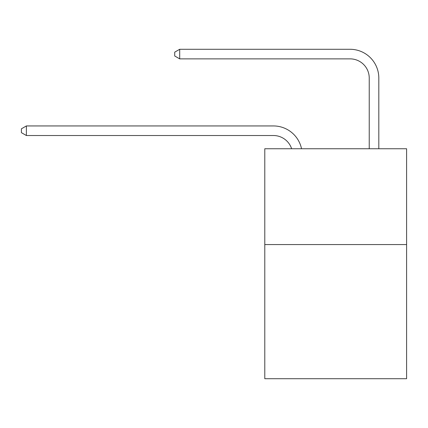 <?xml version="1.0" encoding="UTF-8"?>
<svg xmlns="http://www.w3.org/2000/svg" width="428" height="428" viewBox="0 0 428 428"><rect width="100%" height="100%" fill="white"/><g stroke="black" fill="none" stroke-linecap="round" stroke-linejoin="round"><path stroke-width="0.64" d="M406.6 244.565L406.6 378.716L264.788 378.716L264.788 148.746L406.6 148.746L406.6 244.565L264.788 244.565M273.406 135.521A19.164 19.164 -48.1 0 1 291.629 148.746A19.164 19.164 -29.5 0 0 273.406 135.521L26.381 135.521L21.4 132.648L21.4 128.817L26.381 125.939L273.406 125.939A28.746 28.746 131.9 0 1 301.537 148.746M369.23 148.746L369.23 78.03A19.164 19.164 46.3 0 0 350.067 58.866L179.696 58.866L174.715 55.993L174.715 52.157L179.696 49.284L350.067 49.284A28.746 28.746 53.8 0 1 378.812 78.03L378.812 148.746M26.381 135.521L26.381 125.939L273.406 125.939M369.23 78.03A19.164 19.164 -126.2 0 0 350.067 58.866A19.164 19.164 -126.2 0 1 369.23 78.03A19.164 19.164 -126.2 0 0 350.067 58.866A19.164 19.164 -126.2 0 1 369.23 78.03A19.164 19.164 -126.2 0 0 350.067 58.866A19.164 19.164 -126.2 0 1 369.23 78.03A19.164 19.164 -126.2 0 0 350.067 58.866A19.164 19.164 -126.2 0 1 369.23 78.03A19.164 19.164 -126.2 0 0 350.067 58.866A19.164 19.164 -126.2 0 1 369.23 78.03A19.164 19.164 -126.2 0 0 350.067 58.866A19.164 19.164 -126.2 0 1 369.23 78.03A19.164 19.164 -126.2 0 0 350.067 58.866A19.164 19.164 -126.2 0 1 369.23 78.03A19.164 19.164 -126.2 0 0 350.067 58.866A19.164 19.164 -126.2 0 1 369.23 78.03A19.164 19.164 -126.2 0 0 350.067 58.866A19.164 19.164 -126.2 0 1 369.23 78.03A19.164 19.164 -126.2 0 0 350.067 58.866A19.164 19.164 -126.2 0 1 369.23 78.03A19.164 19.164 -126.2 0 0 350.067 58.866A19.164 19.164 -126.2 0 1 369.23 78.03A19.164 19.164 -126.2 0 0 350.067 58.866A19.164 19.164 -126.2 0 1 369.23 78.03A19.164 19.164 -126.2 0 0 350.067 58.866A19.164 19.164 -126.2 0 1 369.23 78.03A19.164 19.164 -126.2 0 0 350.067 58.866A19.164 19.164 -126.2 0 1 369.23 78.03A19.164 19.164 -126.2 0 0 350.067 58.866A19.164 19.164 -126.2 0 1 369.23 78.03A19.164 19.164 -126.2 0 0 350.067 58.866A19.164 19.164 -126.2 0 1 369.23 78.03A19.164 19.164 -126.2 0 0 350.067 58.866A19.164 19.164 -126.2 0 1 369.23 78.03A19.164 19.164 -126.2 0 0 350.067 58.866A19.164 19.164 -126.2 0 1 369.23 78.03A19.164 19.164 -126.2 0 0 350.067 58.866A19.164 19.164 -126.2 0 1 369.23 78.03A19.164 19.164 -126.2 0 0 350.067 58.866A19.164 19.164 -126.2 0 1 369.23 78.03A19.164 19.164 -126.2 0 0 350.067 58.866A19.164 19.164 -126.2 0 1 369.23 78.03M179.696 49.284L179.696 58.866"/></g></svg>
